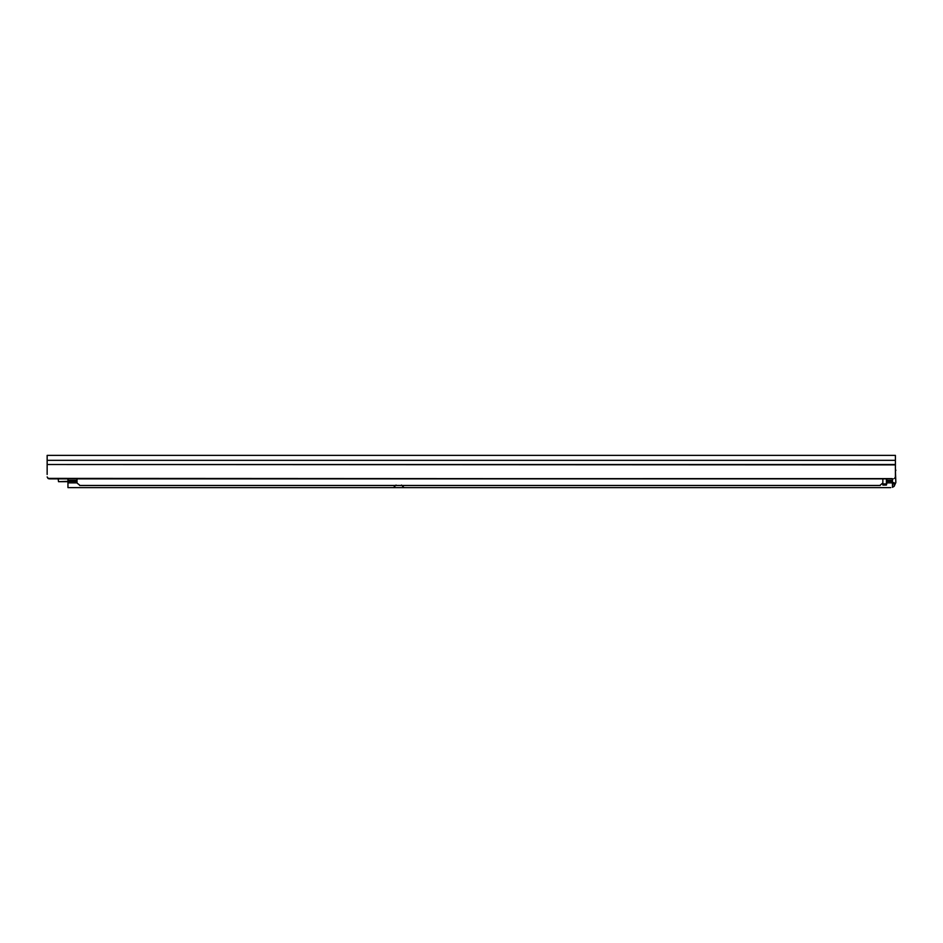 <?xml version="1.0" encoding="UTF-8"?>
<svg xmlns="http://www.w3.org/2000/svg" width="943" height="943" viewBox="0 0 943 943"><rect width="100%" height="100%" fill="white"/><g stroke="black" fill="none" stroke-linecap="round" stroke-linejoin="round"><path stroke-width="1.41" d="M49.272 478.855L893.28 478.855L47.952 478.396L47.15 476.922L48.447 478.69L50.545 478.608M895.402 460.325L895.402 455.386L47.15 455.386L47.15 464.51L895.402 464.51L895.402 460.325L47.15 460.325M894.601 478.396L895.402 476.922L895.402 464.51M895.402 464.887L47.15 464.51M47.15 464.887L47.15 474.47M892.007 478.608L48.447 478.69M67.507 481.684L58.513 481.684L67.507 481.684M77.008 478.855L77.008 482.993L80.108 485.515L879.76 485.515L882.848 482.993M67.955 478.855L67.955 487.614L890.758 487.614M892.455 478.855L892.455 487.319L894.153 486.317L895.85 482.521L895.402 470.51M892.455 482.863L886.75 482.863M77.008 482.863L67.955 482.863M895.402 468.954L895.85 470.51M892.467 484.219L894.153 482.663L894.153 486.317M58.183 478.855L58.513 481.684L67.955 481.343M882.848 478.855L882.848 483.948L886.408 483.948L886.408 478.855M886.75 478.855L886.75 481.684M886.75 483.724L886.408 485.079L882.848 485.079L882.848 483.948M880.279 485.468L79.589 485.468M892.455 480.447L886.75 480.447M77.008 480.447L67.955 480.447M892.455 481.378L886.75 481.378M77.008 481.378L67.955 481.378M892.455 482.663L894.153 482.663M401.482 485.067L404.028 487.614M396.06 485.067L393.514 487.614"/></g></svg>
